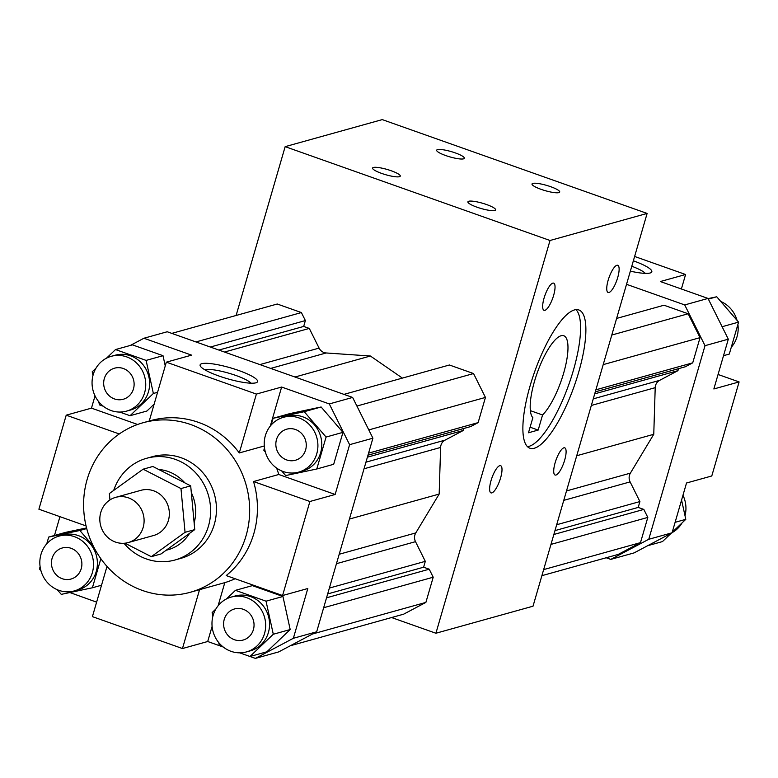 <?xml version="1.0" encoding="UTF-8"?>
<svg xmlns="http://www.w3.org/2000/svg" width="778" height="778" viewBox="0 0 778 778"><rect width="100%" height="100%" fill="white"/><g stroke="black" fill="none" stroke-linecap="round" stroke-linejoin="round"><path stroke-width="1.17" d="M285.156 146.653L550.017 240.49L647.121 213.435L382.261 119.608L285.156 146.653L236.113 315.469M399.445 176.694A14.422 2.733 -163.8 0 1 383.622 174.078A14.422 2.733 -163.8 0 1 372.574 168.058A14.422 2.733 -163.8 0 1 387.181 169.468A14.422 2.733 -163.8 0 1 400.271 176.11A14.422 2.733 -163.8 0 1 399.445 176.694M494.798 210.478A14.422 2.733 -163.8 0 1 478.976 207.862A14.422 2.733 -163.8 0 1 467.918 201.842A14.422 2.733 -163.8 0 1 482.535 203.243A14.422 2.733 -163.8 0 1 495.625 209.885A14.422 2.733 -163.8 0 1 494.798 210.478M558.886 192.623A14.422 2.733 -163.8 0 1 543.063 190.007A14.422 2.733 -163.8 0 1 532.016 183.987A14.422 2.733 -163.8 0 1 546.623 185.388A14.422 2.733 -163.8 0 1 559.713 192.03A14.422 2.733 -163.8 0 1 558.886 192.623M463.532 158.848A14.422 2.733 -163.8 0 1 447.71 156.222A14.422 2.733 -163.8 0 1 436.662 150.203A14.422 2.733 -163.8 0 1 451.269 151.613A14.422 2.733 -163.8 0 1 464.359 158.255A14.422 2.733 -163.8 0 1 463.532 158.848M550.017 240.49L435.913 633.243L391.587 617.547M435.913 633.243L533.018 606.198L647.121 213.435M553.625 295.407A14.422 4.133 -70.5 0 1 544.036 310.334A14.422 4.133 -70.5 0 1 544.95 295.358A14.422 4.133 -70.5 0 1 553.664 283.143A14.422 4.133 -70.5 0 1 553.625 295.407M500.585 477.955A14.422 4.133 -70.5 0 1 490.996 492.882A14.422 4.133 -70.5 0 1 491.91 477.906A14.422 4.133 -70.5 0 1 500.633 465.691A14.422 4.133 -70.5 0 1 500.585 477.955M564.682 460.109A14.422 4.133 -70.5 0 1 555.084 475.027A14.422 4.133 -70.5 0 1 556.007 460.051A14.422 4.133 -70.5 0 1 564.721 447.836A14.422 4.133 -70.5 0 1 564.682 460.109M617.713 277.551A14.422 4.133 -70.5 0 1 608.124 292.479A14.422 4.133 -70.5 0 1 609.038 277.503A14.422 4.133 -70.5 0 1 617.751 265.288A14.422 4.133 -70.5 0 1 617.713 277.551M530.1 385.849A73.327 21.035 -70.5 0 1 578.861 309.965A73.327 21.035 -70.5 0 1 574.213 386.112A73.327 21.035 -70.5 0 1 529.886 448.206A73.327 21.035 -70.5 0 1 530.1 385.849M343.964 394.378L449.412 364.999L473.549 373.557L485.443 397.422L478.12 422.629L470.651 426.577L367.975 455.179M463.912 428.454L463.328 430.458L444.997 440.163A8.801 8.266 -105.6 0 0 440.611 447.447L439.162 494.069L415.783 532.92A8.801 8.266 -105.6 0 0 415.51 541.663L425.303 561.337L423.602 567.211L429.223 569.195L433.21 577.208L425.887 602.405L403.636 614.182L290.282 645.769M171.812 333.383L277.25 304.013L301.387 312.561L305.375 320.565L303.673 326.439L309.294 328.423L319.087 348.097A8.801 8.266 -105.6 0 0 326.147 352.969L370.396 356.013L402.401 378.098M370.396 356.013L294.979 377.019M309.294 328.423L224.492 352.045M303.673 326.439L218.871 350.061M305.375 320.565L210.352 347.037M301.387 312.561L195.939 341.941M425.887 602.405L312.523 633.992M433.21 577.208L323.658 607.725M429.223 569.195L326.536 597.805M423.602 567.211L327.664 593.935M425.303 561.337L329.366 588.071M439.162 494.069L349.41 519.072M463.328 430.458L367.391 457.182M478.12 422.629L368.568 453.146M485.443 397.422L368.791 429.913M473.549 373.557L356.898 406.048M276.491 439.551A16.134 15.152 74.4 0 1 286.732 429.174A16.134 15.152 74.4 0 1 295.475 429.505A16.134 15.152 74.4 0 1 306.279 445.288A16.134 15.152 74.4 0 1 295.387 460.255A16.134 15.152 74.4 0 1 280.265 455.665A16.134 15.152 74.4 0 1 276.491 439.551M104.33 378.565A16.134 15.152 74.4 0 1 114.57 368.179A16.134 15.152 74.4 0 1 133.495 379.654A16.134 15.152 74.4 0 1 123.225 399.27A16.134 15.152 74.4 0 1 108.103 394.67A16.134 15.152 74.4 0 1 104.33 378.565M224.258 619.337A16.134 15.152 74.4 0 1 234.499 608.96A16.134 15.152 74.4 0 1 249.621 613.55A16.134 15.152 74.4 0 1 253.395 629.655A16.134 15.152 74.4 0 1 243.154 640.041A16.134 15.152 74.4 0 1 228.032 635.451A16.134 15.152 74.4 0 1 224.258 619.337M52.097 558.351A16.134 15.152 74.4 0 1 62.337 547.965A16.134 15.152 74.4 0 1 81.262 559.44A16.134 15.152 74.4 0 1 70.993 579.046A16.134 15.152 74.4 0 1 62.25 578.715A16.134 15.152 74.4 0 1 52.097 558.351M316.665 631.804L293.355 638.291L255.379 658.392L278.689 651.906L316.665 631.804L372.915 438.189L352.619 397.441L167.212 331.759L143.911 338.245L191.583 355.138L166.336 362.169L149.24 421.015M143.016 422.755A88.002 82.633 74.4 0 1 246.237 485.346A88.002 82.633 74.4 0 1 190.24 592.291A88.002 82.633 74.4 0 1 107.734 567.23A88.002 82.633 74.4 0 1 87.165 479.374A88.002 82.633 74.4 0 1 143.016 422.755L150.786 420.587A88.002 82.633 74.4 0 1 239.284 452.942L256.39 394.076L281.636 387.045L329.308 403.938L349.604 444.676L335.143 494.468L309.897 501.499L282.57 595.54L307.816 588.508L293.355 638.291M166.336 362.169L256.39 394.076M96.618 602.153L69.894 592.544M372.915 438.189L349.604 444.676M352.619 397.441L329.308 403.938M255.855 382.825A29.914 5.66 -163.8 0 1 225.785 378.254A29.914 5.66 -163.8 0 1 200.345 366.107A29.914 5.66 -163.8 0 1 230.414 367.819A29.914 5.66 -163.8 0 1 256.73 382.494A29.914 5.66 -163.8 0 1 255.855 382.825M105.886 358.512L106.781 357.899M130.315 345.451L143.911 338.245M146.634 458.281L152.459 456.657A52.797 49.578 74.4 0 1 214.388 494.215A52.797 49.578 74.4 0 1 180.797 558.38L174.972 560.004A52.797 49.578 -105.6 0 0 208.562 495.839A52.797 49.578 -105.6 0 0 146.634 458.281A52.797 49.578 -105.6 0 0 113.695 490.422M309.897 501.499L253.531 481.533A88.002 82.633 74.4 0 1 226.203 575.574L282.57 595.54M253.531 481.533L278.777 474.492L335.143 494.468M276.608 468.084A88.002 82.633 74.4 0 1 278.777 474.492M239.284 452.942L264.287 445.969M223.247 647.024L207.707 641.51L182.46 648.541L199.557 589.675A88.002 82.633 74.4 0 1 198.011 590.123L190.24 592.291M199.557 589.675L224.803 582.644L218.073 605.829M235.112 578.725A88.002 82.633 74.4 0 1 224.803 582.644M119.267 433.968L66.218 415.17L91.473 408.139L95.033 395.876M86.057 525.918L38.9 509.211L66.218 415.17M106.994 566.413L92.407 616.633L182.46 648.541M255.379 658.392L239.624 652.83M54.479 535.468L59.935 516.67M281.636 387.045L270.306 426.043M271.123 425.06L273.097 418.282L289.99 413.575L321.12 406.991L342.962 432.344L333.684 464.281L316.792 468.988L285.662 475.572L281.655 470.914M212.112 626.358L207.707 641.51M235.452 590.337L252.354 585.63L282.939 596.473L290.194 629.548L266.864 651.789L249.971 656.496L273.292 634.255L266.037 601.18L235.452 590.337L226.408 598.972M46.738 543.851L48.703 537.073L65.605 532.366L86.553 527.931M91.473 408.139L137.589 424.477M106.479 358.201L115.523 349.565L132.425 344.858L163.01 355.692L165.247 365.913M154.141 404.142L146.935 411.008L130.043 415.715L119.695 412.058M251.041 383.204A25.129 4.756 16.2 0 0 228.849 373.207A25.129 4.756 16.2 0 0 204.77 369.754M527.465 446.65A73.327 21.035 109.5 0 0 568.913 384.235A73.327 21.035 109.5 0 0 575.992 309.644M528.476 432.772L532.862 417.679A43.996 12.623 -70.5 0 1 538.25 370.085A43.996 12.623 -70.5 0 1 563.768 335.736A43.996 12.623 -70.5 0 1 564.458 370.24A43.996 12.623 -70.5 0 1 542.567 414.975L538.182 430.069L528.476 432.772M103.328 406.252L99.458 404.881L98.777 401.779M92.99 375.414L92.203 371.806L95.966 368.218M115.523 349.565L146.108 360.399L153.363 393.474L130.043 415.715M111.264 356.314L115.144 355.235A28.455 26.715 74.4 0 1 148.52 375.473A28.455 26.715 74.4 0 1 130.422 410.055L126.532 411.134A28.455 26.715 74.4 0 1 99.856 403.033A28.455 26.715 74.4 0 1 93.204 374.626A28.455 26.715 74.4 0 1 111.264 356.314A28.455 26.715 74.4 0 1 144.64 376.552A28.455 26.715 74.4 0 1 126.532 411.134M157.584 392.306L153.363 393.474M163.01 355.692L146.108 360.399M123.994 543.287A52.797 49.578 -105.6 0 0 174.972 560.004M109.961 499.923L109.358 493.544L143.133 469.183L152.848 466.479L158.663 469.455A41.069 38.56 74.4 0 1 184.872 482.875L190.688 485.861L180.982 488.565L185.047 532.317L151.282 556.678L124.966 543.2M190.688 485.861L191.32 492.591A41.069 38.56 74.4 0 1 194.14 522.874L194.763 529.604L189.569 533.358A41.069 38.56 74.4 0 1 166.191 550.221L160.988 553.975L151.282 556.678M100.77 512.459A23.466 22.037 74.4 0 1 115.659 497.356A23.466 22.037 74.4 0 1 143.191 514.054A23.466 22.037 74.4 0 1 128.253 542.567A23.466 22.037 74.4 0 1 106.255 535.886A23.466 22.037 74.4 0 1 100.77 512.459M128.253 542.567L153.509 535.536A23.466 22.037 -105.6 0 0 168.437 507.013A23.466 22.037 -105.6 0 0 140.906 490.325L115.659 497.356M189.569 533.358L166.191 550.221M191.32 492.591L194.14 522.874M158.663 469.455L184.872 482.875M143.133 469.183L180.982 488.565M194.763 529.604L185.047 532.317M100.848 558.701L92.397 587.779L61.277 594.363L57.261 589.705M48.703 537.073L79.833 530.489L93.331 546.146M40.962 570.789L39.425 569.01L40.106 566.685M59.031 536.1L62.921 535.021A28.455 26.715 74.4 0 1 96.287 555.259A28.455 26.715 74.4 0 1 78.189 589.831L74.299 590.92A28.455 26.715 74.4 0 1 58.875 590.337A28.455 26.715 74.4 0 1 39.824 562.504A28.455 26.715 74.4 0 1 59.031 536.1A28.455 26.715 74.4 0 1 92.407 556.338A28.455 26.715 74.4 0 1 74.299 590.92M101.529 585.231L92.397 587.779M86.718 528.573L79.833 530.489M212.919 616.186L212.131 612.578L215.895 608.989M219.386 645.662L218.706 642.55M231.192 597.086L235.073 596.006A28.455 26.715 74.4 0 1 261.758 604.107A28.455 26.715 74.4 0 1 268.4 632.514A28.455 26.715 74.4 0 1 250.351 650.826L246.461 651.906A28.455 26.715 74.4 0 1 213.084 631.668A28.455 26.715 74.4 0 1 231.192 597.086A28.455 26.715 74.4 0 1 257.868 605.187A28.455 26.715 74.4 0 1 264.52 633.603A28.455 26.715 74.4 0 1 246.461 651.906M282.939 596.473L266.037 601.18M290.194 629.548L273.292 634.255M273.097 418.282L304.217 411.698L326.07 437.051L316.792 468.988M265.356 451.999L263.82 450.219L264.491 447.895M283.425 417.309L287.306 416.22A28.455 26.715 74.4 0 1 302.739 416.804A28.455 26.715 74.4 0 1 321.791 444.646A28.455 26.715 74.4 0 1 302.584 471.04L298.694 472.12A28.455 26.715 74.4 0 1 265.317 451.882A28.455 26.715 74.4 0 1 283.425 417.309A28.455 26.715 74.4 0 1 298.849 417.883A28.455 26.715 74.4 0 1 317.91 445.726A28.455 26.715 74.4 0 1 298.694 472.12M342.962 432.344L326.07 437.051M321.12 406.991L304.217 411.698M541.887 575.671L618.247 554.403L640.489 542.626L543.647 569.603M550.97 544.396L647.811 517.419L640.489 542.626M553.858 534.476L643.824 509.415L647.811 517.419M554.977 530.606L638.203 507.421L643.824 509.415M556.678 524.742L639.905 501.557L638.203 507.421M576.731 455.743L653.763 434.289L630.384 473.141A8.801 8.266 -105.6 0 0 630.112 481.883L639.905 501.557M594.713 393.853L677.939 370.668L659.598 380.374A8.801 8.266 -105.6 0 0 655.212 387.668L653.763 434.289M678.513 368.675L677.939 370.668M595.287 391.859L685.262 366.788L692.721 362.84L595.88 389.817M603.203 364.619L700.044 337.642L692.721 362.84M611.8 335.036L688.151 313.767L700.044 337.642M616.623 318.426L664.013 305.219L688.151 313.767M606.188 557.758L610.788 559.392L634.089 552.895L672.066 532.794L686.527 483.002L711.782 475.971L739.1 381.93L713.854 388.961L728.315 339.179L708.019 298.431L660.347 281.539L685.593 274.508L681.382 288.998M610.788 559.392L648.764 539.28L705.014 345.675L728.315 339.179M648.764 539.28L672.066 532.794M705.014 345.675L684.718 304.927L626.533 284.31M684.718 304.927L708.019 298.431M634.624 256.458L685.593 274.508M633.37 260.805A29.914 5.66 -163.8 0 1 650.972 272.67A29.914 5.66 -163.8 0 1 650.107 273A29.914 5.66 -163.8 0 1 630.355 271.152M718.065 374.481L739.1 381.93M645.283 273.37A25.129 4.756 16.2 0 0 631.785 266.241M681.577 500.069L685.797 519.334L672.211 532.288M671.22 533.241L662.477 541.576L647.685 545.699M675.11 522.32L685.797 519.334M682.034 522.923A28.455 26.715 74.4 0 1 672.114 532.638M682.967 495.275A28.455 26.715 74.4 0 1 685.01 515.736M708.106 298.606L716.723 296.778L738.575 322.131L729.297 354.068L723.521 355.682M722.11 326.721L738.575 322.131M708.359 299.112L716.723 296.778M720.739 301.436A28.455 26.715 74.4 0 1 737.038 320.351M737.894 324.455A28.455 26.715 74.4 0 1 731.262 347.289M530.363 410.648L542.567 414.975M538.182 430.069L530.09 427.2M326.147 352.969L270.686 368.412M319.087 348.097L259.891 364.59M415.51 541.663L336.446 563.69M415.783 532.92L339.189 554.257M440.611 447.447L364.026 468.784M444.997 440.163L365.942 462.181M563.768 500.361L630.112 481.883M566.501 490.937L630.384 473.141M591.338 405.455L655.212 387.668M593.254 398.861L659.598 380.374"/></g></svg>
